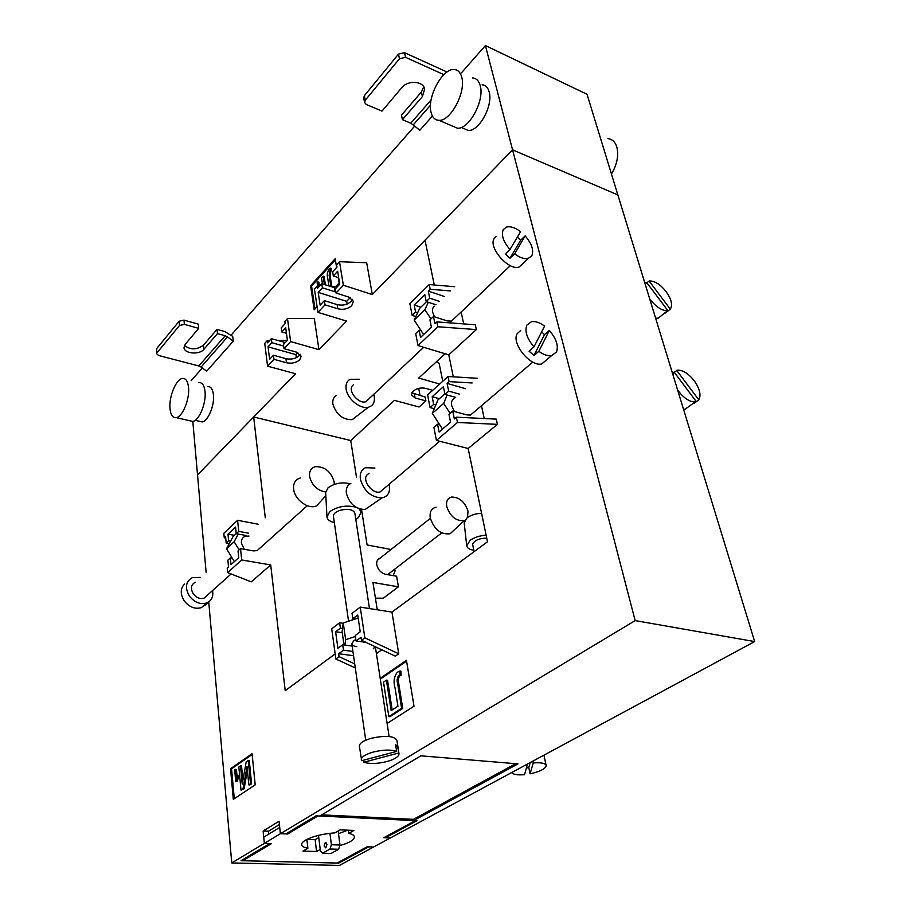 <?xml version="1.0" encoding="UTF-8"?>
<svg xmlns="http://www.w3.org/2000/svg" width="911" height="911" viewBox="0 0 911 911"><rect width="100%" height="100%" fill="white"/><g stroke="black" fill="none" stroke-linecap="round" stroke-linejoin="round"><path stroke-width="1.37" d="M339.803 845.624C349.425 842.834 354.311 839.908 354.436 836.845C354.185 835.296 352.261 834.146 348.685 833.394L353.923 830.433L340.133 829.864L334.918 832.836C322.596 833.861 312.826 836.287 305.606 840.101C302.828 841.73 301.507 843.267 301.632 844.702C301.905 846.342 303.989 847.537 307.895 848.278L306.859 839.418M287.523 832.916L287.648 833.986L317.928 815.937L415.314 820.64L383.861 837.699L390.386 837.949L754.661 641.572L635.161 620.596L512.563 149.837L425.004 240.197L434.285 284.995M208.733 601.864L231.758 862.933L339.37 865.45L373.59 847.002L367.11 846.786L337.127 863.047L242.804 860.724L242.713 859.688M242.804 860.724L271.546 843.586L264.361 843.347L280.394 833.713L279.062 821.232L263.12 831.014L264.361 843.347L263.734 837.163L279.723 827.461L280.394 833.713L635.161 620.596M287.648 833.986L280.394 833.713L285.838 833.918L316.094 815.846L319.75 816.028L420.905 755.823L517.983 763.885L413.662 820.56L416.965 820.72L385.49 837.767L390.386 837.949L373.59 847.002L368.739 846.843L338.733 863.093L241.039 860.679L269.758 843.529L264.361 843.347L231.758 862.933M320.216 849.439L316.561 851.5L302.987 851.09L307.895 848.278M318.77 837.539L315.138 839.635L307.03 839.338M338.528 833.667L347.729 830.183M348.253 830.206L348.685 833.394M315.138 839.635L316.561 851.5M377.245 609.778L372.963 582.459L398.403 586.821L396.638 576.23L385.535 574.26C380.935 572.962 378.008 569.808 376.767 564.786C376.368 561.37 377.461 559.172 380.046 558.181M244.273 549.276L241.404 543.047C241.187 539.745 242.394 537.513 245.048 536.34L248.999 536.044M510.376 265.648L451.492 321.093L447.176 320.9L433.465 316.504L434.934 323.735L436.87 321.902L475.291 324.771L476.362 329.577L448.759 354.857L418.012 345.565L415.689 333.574L419.14 330.249L421.246 330.909L423.615 334.531M434.524 306.233C432.748 307.383 432.121 309.364 432.634 312.188L434.604 316.869M532.81 362.088L470.475 415.086L466.887 414.904L452.733 411.055L454.338 418.935L456.388 417.181L496.267 419.117L497.429 424.355L468.152 448.485L436.415 440.434L433.887 427.373L437.553 424.207L439.728 424.777L442.518 429.081M454.521 398.369C451.993 399.53 451.047 401.933 451.674 405.6L454.338 411.487M355.848 639.556L353.684 640.809L351.817 643.826C352.124 645.273 353.798 646.229 356.839 646.685M326.969 844.395L325.284 842.527L324.111 846.012L325.796 847.879L326.969 844.395M372.314 294.56L343.367 285.257L339.496 261.696L366.677 262.755L372.314 294.56L512.563 149.837L617.863 194.931L512.563 149.837L485.392 45.55L587.037 94.288L754.661 641.572M432.679 390.329L425.676 388.359C420.928 387.414 416.726 388.348 413.059 391.161L411.408 394.862L415.086 397.948L425.892 400.908L419.083 407.001L394.452 400.362L350.746 440.548L356.508 477.33M361.53 509.454L367.087 544.949L391.013 549.504M387.118 723.448L414.015 706.196L406.443 660.327L380.194 678.319M233.318 799.368L255.194 784.838L252.085 753.716L230.529 768.747L233.318 799.368M350.746 440.548L253.668 416.987L265.272 517.71M253.668 416.987L197.528 474.916L192.813 421.429M206.114 572.188L197.528 474.916L295.597 373.726L267.572 366.176L264.748 343.413L267.265 340.657L269.554 340.623M463.71 323.906L461.205 312.336M453.314 376.835L448.759 354.857M484.253 418.536L481.532 406.01M391.958 612.101L360.232 607.102L352.022 613.354L352.808 618.74L357.738 615.016L360.221 631.813L355.256 635.479L356.053 640.968L361.041 637.313L361.485 640.296L395.317 656.159L398.733 653.779L391.958 612.101L487.487 541.783L468.152 448.485M376.402 653.642L381.789 649.816M234.366 561.62L232.305 558.249L230.335 557.908L227.875 560.163L228.536 566.904L227.203 568.1L227.648 572.609L251.277 581.844L270.715 564.934L285.211 690.675L335.157 653.904M258.2 524.224L237.6 520.295L238.739 531.375L236.245 533.698L245.97 535.486M248.487 533.174L238.739 531.375M270.715 564.934L241.7 559.958L240.527 548.616L253.383 550.893L257.153 550.62L307.28 505.719M465.567 388.69L447.096 383.406L449.1 381.618L448.053 376.516L427.589 394.907L430.049 407.581L434.251 408.72M444.557 296.53L428.284 291.11L430.174 289.254L429.218 284.562L409.893 303.705L412.159 315.377L415.849 316.55M342.263 632.701L335.612 631.744L337.901 648.313L342.718 644.749L343.481 650.203L338.653 653.745L339.063 656.683L335.863 659.017L331.718 628.806L339.632 622.782L340.384 628.135L342.547 628.453L342.115 631.699L343.982 644.931M343.219 623.318L339.632 622.782M252.165 754.479L231.565 768.827L234.298 798.719M231.565 768.827L230.529 768.747M406.579 661.147L380.32 679.128M279.415 824.557L268.494 831.231L263.12 831.014M268.494 831.231L268.791 834.1M385.364 836.879L385.49 837.767M321.72 814.855L413.469 819.342L413.662 820.56M413.469 819.342L515.683 763.691M338.619 862.239L338.733 863.093M235.402 769.396L234.662 769.92L235.721 781.376L237.543 777.072L237.418 775.705L236.234 778.324L235.402 769.396L236.439 769.476L237.076 776.309M237.418 775.705L238.466 775.773L238.591 777.14L237.247 781.114L235.721 781.376M249.295 760.571L251.573 783.824L249.876 784.963L248.828 784.895L250.525 783.756L248.247 760.491L249.295 760.571M247.405 770.307L244.091 788.824L241.016 790.11L243.043 788.767L247.029 766.458L248.828 784.895M248.247 760.491L246.198 761.915L242.224 784.098L240.493 765.866L241.54 765.935L242.907 780.294M399.849 671.031L400.965 671.168L401.068 675.495L399.747 675.905C398.187 678.046 397.868 680.711 398.813 683.899L402.742 708.439L389.965 716.695L388.838 716.581L401.614 708.325L397.686 683.774C396.752 680.574 397.059 677.909 398.631 675.768L399.952 675.358L399.849 671.031L397.412 672.193C393.985 676.395 393.222 681.781 395.123 688.352L397.959 706.219L391.172 710.637L386.423 680.153L383.508 682.134L388.838 716.581M386.423 680.153L387.539 680.289L392.174 709.976M237.543 777.072L238.591 777.14M236.2 781.057L237.247 781.114M250.525 783.756L251.573 783.824M243.043 788.767L244.091 788.824M240.493 765.866L238.841 767.016L241.016 790.11M401.614 708.325L402.742 708.439M399.952 675.358L401.068 675.495M398.631 675.768L399.747 675.905M331.388 844.736L339.985 845.032L338.63 849.28L330.021 849.006L331.388 844.736L329.953 833.303M339.985 845.032L338.175 830.98M338.63 849.28L331.114 853.448L322.54 853.197L320.399 850.92L318.508 835.364M330.021 849.006L322.54 853.197M335.612 631.744L340.384 628.135M352.808 618.74L354.983 619.07L343.265 622.976L342.547 628.453M358.171 618L354.983 619.07M342.718 644.749L352.136 646.047M353.536 655.704L338.653 653.745M339.063 656.683L354.709 663.868M361.485 640.296L364.833 637.837L398.733 653.779M360.232 607.102L364.833 637.837M335.863 659.017L355.29 667.922M352.921 651.467L343.481 650.203M356.053 640.968L365.858 642.346M375.104 646.673L373.248 648.837M355.404 636.47L345.645 639.681L344.893 645.056M343.265 622.976L345.645 639.681M452.733 411.055L448.975 414.311L450.558 422.18L439.091 432.03L437.553 424.207M439.33 398.722L432.167 396.74L443.406 386.708L444.955 394.383L448.667 391.092L459.372 394.121M430.049 407.581L433.67 404.382L432.167 396.74M433.67 404.382L435.822 404.962L432.315 413.366L439.728 424.777M444.841 393.837L437.906 399.986L435.822 404.962M455.648 397.378L444.955 394.383M436.415 440.434L457.47 422.476L456.388 417.181M449.1 381.618L472.126 382.962M447.096 383.406L448.667 391.092M448.053 376.516L477.478 378.27M457.47 422.476L497.429 424.355M447.119 394.987L443.657 403.402L450.125 413.321M432.315 413.366L443.657 403.402M433.465 316.504L429.924 319.909L431.381 327.129L420.552 337.446L419.14 330.249M420.893 307.166L414.198 305.003L424.799 294.549L426.223 301.609L429.73 298.182L439.512 301.404M412.159 315.377L415.575 312.029L414.198 305.003M415.575 312.029L417.659 312.701L414.175 320.103L421.246 330.909M426.496 301.689L419.732 308.305L417.659 312.701M436.005 304.798L426.223 301.609M418.012 345.565L437.861 326.764L436.87 321.902M430.174 289.254L450.341 290.928M428.284 291.11L429.73 298.182M429.218 284.562L454.691 286.714M437.861 326.764L476.362 329.577M428.318 302.293L424.879 309.694L430.949 318.93M414.175 320.103L424.879 309.694M234.378 535.326L227.989 534.165L235.562 527.048L236.245 533.698M240.527 548.616L238.01 550.916L238.705 557.691L231.007 564.661L230.335 557.908M227.989 534.165L228.65 540.781L230.608 541.134L233.034 536.579L236.234 533.595M237.6 520.295L223.821 533.299L224.254 537.684L225.734 538.299M228.65 540.781L226.201 543.058L225.552 536.454L224.254 537.684M241.7 559.958L227.648 572.609M229.287 543.605L226.201 543.058M232.305 558.249L226.52 548.798L230.608 541.134M239.137 549.88L234.138 541.738L238.215 534.062M234.138 541.738L226.52 548.798M398.403 586.821L383.36 598.174L375.423 598.185M393.199 575.615L395.158 570.662L394.372 569.432M290.62 341.579L287.489 318.554L314.318 318.554L318.93 349.642L290.62 341.579L284.004 348.64L296.553 352.158L301.154 356.201L299.753 359.777C296.212 362.817 291.782 363.808 286.475 362.76L273.983 359.333L273.459 355.233L285.94 358.672C291.235 359.731 295.642 358.74 299.184 355.689L300.22 354.242M267.265 340.657L267.538 342.821L271.353 338.664L285.325 342.513M343.367 285.257L336.068 293.046L348.902 297.111L353.4 301.313L351.771 305.618C347.9 308.966 343.242 310.025 337.799 308.783L325.022 304.843L324.373 300.641L337.127 304.604C342.57 305.845 347.216 304.798 351.077 301.439L352.466 299.32M319.545 286.1L317.222 286.043L317.552 288.263L321.754 283.685L336.045 288.127M335.908 292.067L322.392 287.819L318.19 292.385L320.137 305.185L324.373 300.641M199.304 421.258L202.14 421.93C208.015 421.36 214.734 405.27 213.425 394.714C212.719 389.02 210.783 386.31 207.617 386.571M189.625 420.723L192.711 421.44C199.076 420.802 206.421 403.095 205.032 391.502C204.28 385.262 202.185 382.301 198.757 382.597M169.993 408.458C170.653 414.926 172.737 417.978 176.256 417.602C182.53 416.919 189.852 399.052 188.543 387.391C187.837 381.117 185.798 378.145 182.416 378.475C176.074 379.09 168.808 396.752 169.993 408.458M607.99 138.609C612.203 139.167 615.13 141.9 616.758 146.785C618.911 155.177 617.157 164.276 611.475 174.081M600.52 138.301L601.317 140.909M463.608 128.44L468.254 130.432C478.947 131.662 493.341 105.46 489.161 91.909C487.943 87.467 485.586 85.087 482.113 84.791M472.604 77.947C476.373 78.255 478.913 80.851 480.245 85.714C484.754 100.586 469.006 129.476 457.39 128.189L452.323 126.025M431.017 112.19C426.906 97.147 442.495 68.097 454.236 69.521C457.971 69.805 460.476 72.39 461.763 77.287C466.17 92.239 450.444 121.516 438.954 120.309C434.923 120.138 432.281 117.428 431.017 112.19M233.239 341.192L227.511 336.911L201.092 367.065L206.695 371.198L233.239 341.192L232.715 336.375L224.755 331.547L217.046 329.383L217.478 333.597L225.211 335.749L198.826 365.96L158.616 355.484L156.658 353.775L156.703 348.549L156.658 353.775M336.615 267.481L335.18 258.701L310.605 285.735L314.193 309.82L317.096 306.711M335.954 286.453L339.143 283.036L338.254 277.548M432.406 116.05L419.869 130.216L410.793 123.19L402.423 119.671L401.478 115.15L421.394 92.022L422.397 96.566L402.423 119.671M325.022 304.843L317.962 312.382L346.613 321.082L318.93 349.642M191.162 380.684L202.322 367.976M231.109 335.18L414.79 125.969M461.444 72.834L485.392 45.55M445.126 353.764L418.707 378.054L439.683 384.032M335.373 259.874L311.562 286.043L314.99 308.966M311.562 286.043L310.605 285.735M318.531 286.077L317.893 281.909L318.861 282.216L319.454 286.1M330.887 286.35L329.144 275.338L330.42 268.187L331.388 268.506L330.112 275.657L331.82 286.373M324.43 284.551L323.132 276.17L324.1 276.488L325.409 284.858M329.714 270.943L330.693 271.262M330.431 270.419L331.399 270.738M330.42 268.187L329.099 269.371C327.231 272.389 326.776 275.373 327.732 278.333L328.939 285.986M323.132 276.17L321.537 277.912L322.471 283.925M317.893 281.909L317.119 282.763L317.62 286.054M273.983 359.333L267.572 366.176M227.511 336.911L225.211 335.749M201.092 367.065L198.826 365.96M179.148 321.219L183.999 320.114L198.291 324.122L198.689 328.359L184.375 324.373L179.513 325.478L179.148 321.219L156.703 348.549M184.455 345.451C190.433 350.052 196.765 349.961 203.426 345.189L217.046 329.383M179.513 325.478L157.022 352.762M198.689 328.359L185.195 344.358L184.022 347.603C184.09 353.719 199.463 355.051 203.836 349.368L217.478 333.597M443.839 74.645L405.543 57.302L404.541 52.679L447.016 72.015M422.397 96.566L424.663 89.027C423.421 80.977 407.729 79.963 401.842 87.604L382.005 111.108L366.404 104.571L364.582 102.533L365.265 100.233L364.389 95.655L398.483 54.125L399.474 58.748L405.543 57.302M404.541 52.679L398.483 54.125M423.774 86.841L421.394 92.022M364.389 95.655L363.705 97.955L364.582 102.533M365.265 100.233L399.474 58.748M442.757 381.276L439.148 363.432L436.38 361.804M419.607 388.2L418.821 388.929L420.096 395.647M425.892 400.908L425.152 397.048L411.772 392.778M417.796 388.633L418.821 388.929M339.496 261.696L336.603 264.862L336.968 267.094L332.652 271.797L333.324 275.953L338.698 277.696M336.068 293.046L335.385 288.833L339.746 284.152L337.639 271.25L333.324 275.953M330.021 286.327L337.571 286.498M317.222 286.043L314.443 289.083L317.962 312.382M322.392 287.819L321.754 283.685M318.19 292.385L346.681 301.336L347.125 304.012M346.681 301.336L350.211 297.624M287.489 318.554L284.858 321.424L285.154 323.599L281.248 327.869L281.784 331.934L286.464 333.278M284.004 348.64L283.458 344.517L287.409 340.281L285.701 327.675L281.784 331.934M277.821 340.498L287.329 340.361M273.459 355.233L269.61 359.355L268.05 346.852L271.865 342.707L271.353 338.664M268.05 346.852L295.916 354.63L296.337 357.681M283.651 346.032L271.865 342.707M295.916 354.63L297.84 352.614M464.724 520.318L464.28 520.511C456.183 521.388 450.33 516.731 446.743 506.55C445.969 501.232 447.631 498.066 451.719 497.042C459.497 497.235 464.929 501.961 468.026 511.219L467.502 517.494M453.849 530.282L450.148 533.744C440.901 534.825 434.274 529.587 430.277 518.029C429.457 511.993 431.381 508.384 436.05 507.188M677.579 389.897L678.649 391.4C684.355 398.517 689.866 402.024 695.184 401.91L693.499 403.129M683.501 409.221L685.14 409.21L689.388 406.124M693.795 403.516L698.817 399.861C701.322 395.123 699.762 388.724 694.136 380.65C688.374 373.464 682.817 369.98 677.442 370.185L674.22 372.2M672.933 374.74L674.106 372.052L696.334 401.66M674.106 372.052L672.489 373.282M698.817 399.861L676.657 370.356M649.611 298.603L650.636 300.026C656.672 307.451 662.354 310.97 667.695 310.583L665.258 312.541M655.624 318.201L658.243 318.19L661.659 315.445M665.565 312.94L670.291 309.125C672.853 305.071 671.441 299.207 666.066 291.531C660.111 284.186 654.451 280.668 649.087 280.998L646.912 282.809M645.341 284.653L646.548 282.33L667.82 310.56M646.548 282.33L645.022 283.606M670.291 309.125L649.087 280.998M326.947 516.639L325.671 492.509L328.006 487.852C334.428 483.251 341.83 481.885 350.2 483.741M334.337 522.607C329.839 521.536 327.379 519.657 326.969 516.981L329.668 511.766C337.412 506.425 346.134 504.899 355.859 507.188M358.991 508.748L361.2 511.868L358.387 517.619L355.802 519.395M398.722 753.01L399.007 753.773C398.916 756.688 394.805 759.307 386.685 761.607C377.154 763.873 369.559 764.078 363.876 762.234L398.722 753.01L397.651 746.189L395.898 746.656M361.303 759.774C361.371 756.904 365.448 754.308 373.51 751.985C383.337 749.662 391.047 749.468 396.649 751.427L361.678 760.696L359.367 746.12C359.435 743.194 363.478 740.563 371.494 738.229C385.558 735.257 394.019 735.906 396.877 740.176L399.007 753.773M397.651 746.189L395.579 744.583L396.649 751.427M369.479 608.559L354.834 513.064C353.012 509.408 348.104 508.486 340.133 510.297C335.59 511.857 333.358 513.85 333.426 516.264L348.56 621.211M363.591 760.184L363.876 762.234M370.72 505.628L365.038 509.534C355.689 509.203 349.471 503.817 346.385 493.386C345.804 488.501 347.296 485.176 350.86 483.411M389.168 484.515L389.396 485.62C390.238 492.544 387.756 496.632 381.96 497.907C371.221 497.44 364.024 491.177 360.38 479.129C359.674 473.481 361.36 469.677 365.436 467.696L374.922 468.038M549.344 330.431C556.268 338.63 558.671 345.816 556.519 352.01L551.576 355.643C547.83 356.178 543.582 354.743 538.845 351.316L549.344 330.431L544.482 334.633L533.914 355.541L538.845 351.316M547.033 359.481L541.726 363.956C530.248 366.939 511.014 343.094 517.22 333.597L520.671 330.545M533.971 346.897C526.888 338.471 524.52 331.183 526.888 325.056L531.443 321.708C535.315 321.059 539.699 322.517 544.584 326.092L533.971 346.897L529.052 351.134L533.914 355.541M541.646 331.866L544.482 334.633M369.023 473.196L366.655 475.269C362.362 481.35 372.872 494.388 380.092 491.929L383.577 488.968M356.6 416.27L352.17 419.675C342.73 419.823 336.296 414.619 332.879 404.074C332.378 400.077 333.517 397.264 336.296 395.613M373.795 394.634L374.25 396.592C375.002 402.263 373.055 405.805 368.431 407.194C360.414 409.551 347.33 398.95 346.134 389.043C345.52 384.442 346.806 381.219 349.972 379.363L359.116 379.215M525.169 235.892C531.796 243.738 534.017 250.354 531.83 255.752L528.3 258.417C524.451 259.271 519.885 257.745 514.624 253.85L525.169 235.892L520.602 240.253L510.001 258.234L514.624 253.85M523.096 263.279L519.065 267.06C508.44 270.954 487.738 246.938 494.297 238.318L496.21 236.45M509.944 249.546C503.168 241.472 500.982 234.787 503.362 229.47L506.573 227.044C510.524 226.087 515.193 227.625 520.602 231.656L509.944 249.546L505.332 253.941L510.001 258.234M517.357 237.099L520.602 240.253M353.605 384.556L352.261 385.854C347.774 391.525 359.23 404.655 366.006 401.614L368.682 399.086M334.257 484.424L334.143 481.839C330.989 471.511 324.737 466.455 315.388 466.671C311.05 467.947 309.114 471.203 309.592 476.453C311.858 485.278 317.222 490.46 325.66 491.986M300.323 478.002C295.369 479.482 293.148 483.194 293.638 489.15C294.583 499.866 308.909 510.08 316.721 505.707L320.934 501.096M200.454 577.403L192.301 577.631C185.628 581.582 184.682 587.766 189.465 596.158C194.544 602.467 200.272 604.722 206.672 602.945C211.58 600.702 213.55 596.568 212.582 590.544M184.523 584.065C180.253 588.62 180.173 594.234 184.261 600.907C189.226 607.079 194.863 609.345 201.194 607.694L207.104 603.401L206.763 602.911M204.11 605.223L204.474 605.735L207.104 603.401M207.23 595.338L204.11 598.128C200.113 599.256 196.514 597.855 193.326 593.904C190.331 588.643 190.934 584.771 195.136 582.3M481.577 513.269C475.758 513.565 470.907 515.079 467.024 517.847L464.177 522.755L466.694 545.587M486.121 535.178C479.653 535.657 474.301 537.388 470.042 540.36L466.728 545.86C467.206 548.137 469.552 549.606 473.754 550.278M511.697 772.551C513.109 774.544 517.391 775.25 524.531 774.657L527.515 764.022M526.41 767.984L528.79 767.563L530.077 773.826C539.096 771.845 544.425 769.339 546.053 766.31L546.122 765.445C545.199 763.19 540.906 762.359 533.254 762.951L532.878 761.129M474.039 551.679L472.638 544.22C474.38 540.394 479.072 538.355 486.725 538.094M530.077 773.826L533.254 762.951M528.79 767.563L530.213 762.564M397.686 683.774L398.813 683.899M286.475 362.76L285.94 358.672M283.981 343.959L283.742 342.183M337.799 308.783L337.127 304.604M335.089 291.85L334.428 287.728M329.144 275.338L330.112 275.657M183.999 320.114L184.375 324.373M203.426 345.189L203.836 349.368M413.355 124.784L430.493 105.221M410.793 123.19L431.108 99.925M415.086 397.948L414.346 394.064M326.047 842.55L325.284 842.527M398.995 675.563L400.123 675.7M202.14 421.93L195.205 420.301M192.711 421.44L176.256 417.602M457.39 128.189L438.954 120.309M468.254 130.432L461.239 127.426M430.345 518.37L377.45 560.231M441.698 532.912L387.642 574.636M464.28 520.511L450.148 533.744M695.184 401.91L685.14 409.21M667.695 310.583L658.243 318.19M360.551 509.249L361.12 511.526M375.355 646.799L389.122 736.509M351.817 643.826L365.721 740.21M380.092 491.929L439.683 441.266M551.576 355.643L541.726 363.956M365.038 509.534L381.96 497.907M366.006 401.614L423.695 347.285M528.3 258.417L519.065 267.06M352.17 419.675L368.431 407.194M325.842 495.721L316.721 505.707M204.03 605.291L206.672 602.945M231.098 573.964L204.11 598.128M546.122 765.445L543.935 755.173"/></g></svg>
